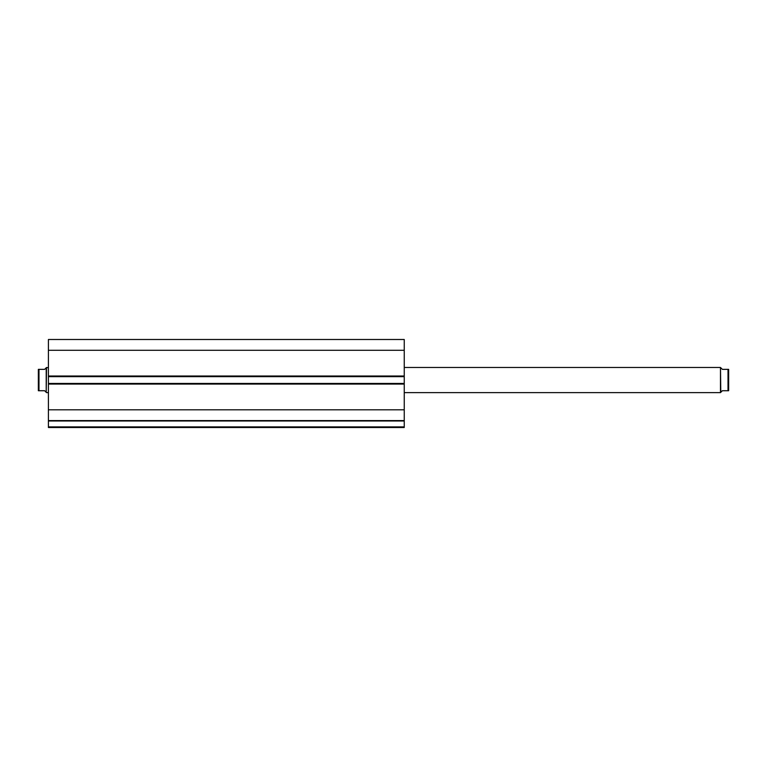 <?xml version="1.0" encoding="UTF-8"?>
<svg xmlns="http://www.w3.org/2000/svg" width="767" height="767" viewBox="0 0 767 767"><rect width="100%" height="100%" fill="white"/><g stroke="black" fill="none" stroke-linecap="round" stroke-linejoin="round"><path stroke-width="1.15" d="M720.788 392.301L720.481 367.47L720.481 392.618L722.361 390.729L728.65 390.729L728.017 390.729L728.017 369.358L722.361 369.358L720.788 367.786M404.247 392.618L720.481 392.618M404.247 367.47L720.481 367.47M38.35 373.817L38.35 386.271L38.35 373.817M46.212 367.786L44.639 369.358L38.35 369.358L38.983 369.358L38.983 390.729L38.35 390.729L44.639 390.729L46.212 392.301L46.212 367.786L48.407 367.47M46.212 392.301L46.519 367.47M48.407 392.618L46.519 392.618M38.35 390.729L38.35 369.358M728.017 369.358L728.65 369.358L728.017 369.358M728.65 390.729L728.65 369.358M404.247 350.289L48.407 350.289L48.407 339.493L404.247 339.493L404.247 376.645L48.407 376.645L48.407 383.433L404.247 383.433L404.247 376.645M404.247 383.433L404.247 427.507L48.407 427.507L48.407 426.883L404.247 426.883M404.247 420.997L48.407 420.997L48.407 426.883M48.407 420.997L48.407 409.799L404.247 409.799M404.247 384.066L48.407 384.066L48.407 409.799M48.407 384.066L48.407 383.433M48.407 376.645L48.407 376.022L404.247 376.022M48.407 350.289L48.407 376.022M404.247 420.594L48.407 420.594"/></g></svg>

